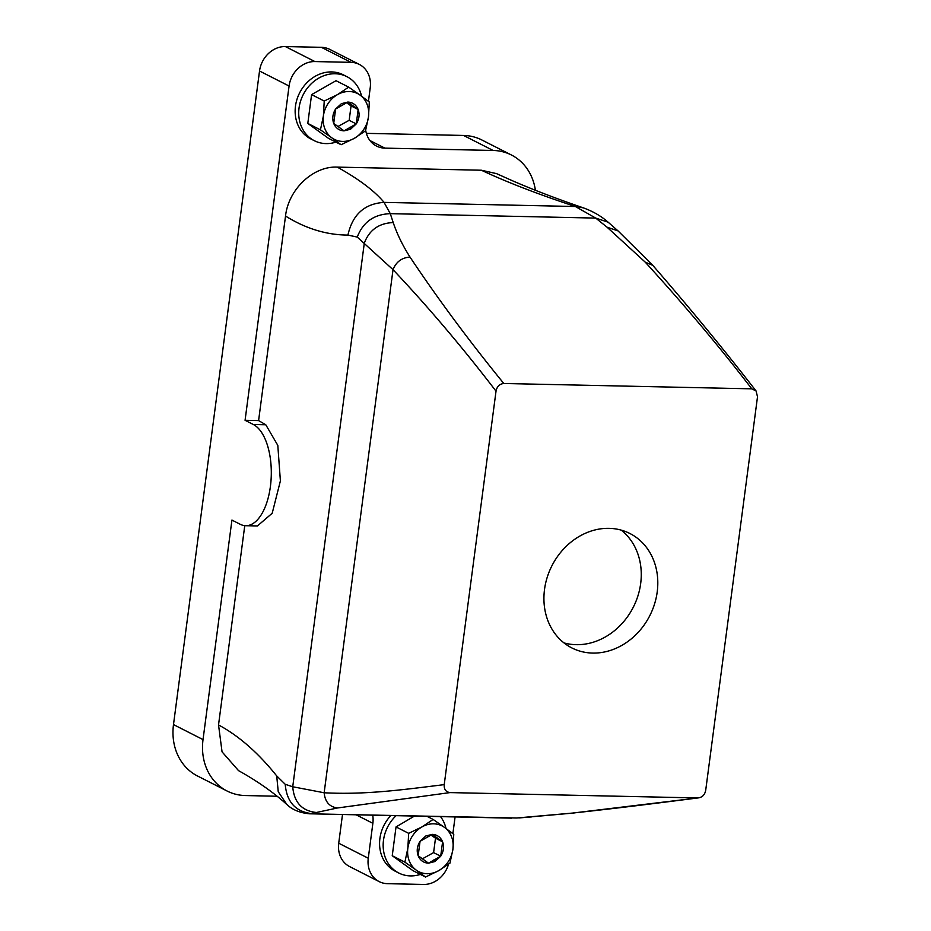 <?xml version="1.0" encoding="UTF-8"?>
<svg xmlns="http://www.w3.org/2000/svg" width="931" height="931" viewBox="0 0 931 931"><rect width="100%" height="100%" fill="white"/><g stroke="black" fill="none" stroke-linecap="round" stroke-linejoin="round"><path stroke-width="1.4" d="M555.341 559.752A64.158 54.941 -63.1 0 1 629.938 533.521A64.158 54.941 -63.1 0 1 646.382 621.675A64.158 54.941 116.9 0 1 571.797 647.906A64.158 54.941 116.9 0 1 555.341 559.752M621.245 530.135A64.158 54.941 -63.1 0 1 629.845 613.273A64.158 54.941 -63.1 0 1 563.942 642.89M697.924 797.948L449.952 792.595C445.809 791.909 443.901 789.255 444.227 784.624L496.025 391.171C496.945 386.516 499.551 383.956 503.811 383.491L751.783 388.832L756.088 390.997L757.508 396.804L705.71 790.256C704.814 794.876 702.218 797.448 697.924 797.948L572.705 813.054C618.847 808.085 655.866 803.313 697.924 797.948M203.028 739.598L173.492 724.586A56.454 48.342 116.9 0 0 197.5 775.989L227.048 791.001A56.454 48.342 116.9 0 1 203.028 739.598L231.935 520.08L240.21 524.281A51.321 24.509 91.2 0 0 245.668 525.701A51.321 24.509 91.2 0 0 271.002 480.699A51.321 24.509 91.2 0 0 253.337 424.501L265.789 424.769L258.597 420.591L285.526 216.039C305.705 228.619 326.502 234.973 347.926 235.089L357.248 237.079L393.022 269.664C428.027 306.718 462.358 347.216 496.025 391.171M244.76 525.654L218.529 724.923C238.918 735.909 258.318 752.911 276.716 775.93L285.212 784.286L292.73 786.765L324.151 792.77C364.428 794.923 401.564 789.942 444.227 784.624M751.783 388.832C719.698 347.007 684.18 304.774 645.23 262.146L607.047 227.187L595.712 218.087L575.37 206.507C538.618 194.451 507.279 182.36 481.339 170.222L337.278 167.114C359.005 179.206 374.599 190.971 384.061 202.388L390.287 213.665L393.219 222.579C396.99 233.856 402.576 245.353 410.012 257.072C438.024 299.026 469.294 341.165 503.811 383.491M265.789 424.769L277.81 445.379L280.394 480.896L272.201 513.249L257.421 525.957L245.668 525.701M357.248 237.079C363.032 222.078 374.041 214.27 390.287 213.665L595.712 218.087L608.106 222.172C601.205 216.108 592.942 211.325 583.33 207.857L575.37 206.507L384.061 202.388C364.556 203.656 352.512 214.561 347.926 235.089M285.526 216.039C288.447 189.226 313.351 165.893 337.278 167.114M253.337 424.501L245.074 420.3L289.076 86.024L259.528 71.012L173.492 724.586M342.503 814.509L338.721 843.23A25.661 21.972 116.9 0 0 349.637 866.586L379.173 881.61A25.661 21.972 116.9 0 0 387.517 883.67L423.593 884.45A25.661 21.972 116.9 0 0 448.533 864.212M368.443 101.339L370.224 87.77A25.661 21.972 116.9 0 0 359.308 64.414L329.772 49.39A25.661 21.972 116.9 0 0 321.428 47.33L285.363 46.55A25.661 21.972 116.9 0 0 259.528 71.012M535.406 190.32A56.454 48.342 116.9 0 0 511.445 155.011L481.897 139.999A56.454 48.342 116.9 0 0 463.545 135.449L366.372 133.354M285.363 46.55L314.899 61.562A25.661 21.972 116.9 0 0 289.076 86.024M455.084 816.929L452.885 833.641M227.048 791.001A56.454 48.342 116.9 0 0 245.4 795.551L276.984 796.238M518.87 817.942L531.38 816.941M309.406 813.787L516.74 818L572.705 813.054M341.083 144.736L331.82 137.823A25.661 21.972 116.9 0 0 354.362 138.312L365.522 130.817L368.478 116.945L369.316 102.014L360.053 95.102A25.661 21.972 -63.1 0 1 368.478 116.945A25.661 21.972 -63.1 0 1 364.137 128.85A25.661 21.972 116.9 0 1 354.362 138.312L341.083 144.736L328.445 138.312L307.8 123.427L320.439 129.84L323.394 115.979L324.232 101.037L311.594 94.613L307.8 123.427M348.671 87.118L360.053 95.102A25.661 21.972 116.9 0 0 337.511 94.613L348.671 87.118L336.033 80.706L311.594 94.613M320.439 129.84L331.82 137.823A25.661 21.972 -63.1 0 1 323.394 115.979A25.661 21.972 -63.1 0 1 327.724 104.074A25.661 21.972 116.9 0 1 337.511 94.613L324.232 101.037M425.525 877.037L416.262 870.124A25.661 21.972 116.9 0 0 438.804 870.613L449.964 863.118L452.92 849.258L453.758 834.316L444.494 827.403A25.661 21.972 -63.1 0 1 452.92 849.258A25.661 21.972 -63.1 0 1 448.579 861.152A25.661 21.972 116.9 0 1 438.804 870.613L425.525 877.037L412.887 870.613L392.242 855.729L404.88 862.153L407.836 848.281L408.674 833.338L396.036 826.926L392.242 855.729M414.47 816.056L396.036 826.926M427.003 816.324L433.113 819.431L421.952 826.926L408.674 833.338M404.88 862.153L416.262 870.124A25.661 21.972 -63.1 0 1 407.836 848.281A25.661 21.972 -63.1 0 1 412.165 836.387A25.661 21.972 116.9 0 1 421.952 826.926A25.661 21.972 116.9 0 1 444.494 827.403L433.113 819.431M440.7 856.217C443.645 851.458 444.273 846.663 442.597 841.81C440.607 837.132 437.163 834.653 432.275 834.362L425.793 835.991L420.056 841.321C417.1 846.07 416.471 850.876 418.159 855.729C420.149 860.407 423.582 862.886 428.481 863.165L434.952 861.536L440.7 856.217L442.597 841.81L432.275 834.362L420.056 841.321L418.159 855.729L428.481 863.165L440.7 856.217L433.602 852.61L422.371 858.824M433.602 852.61L435.499 838.203L430.937 835.026M356.259 123.904C359.203 119.156 359.843 114.362 358.156 109.509C356.166 104.831 352.721 102.352 347.833 102.061L341.363 103.69L335.614 109.02C332.658 113.768 332.03 118.574 333.717 123.427C335.707 128.094 339.14 130.584 344.039 130.864L350.51 129.234L356.259 123.904L358.156 109.509L347.833 102.061L335.614 109.02L333.717 123.427L344.039 130.864L356.259 123.904L349.172 120.308L337.93 126.511M349.172 120.308L351.057 105.901L346.495 102.724M442.597 841.81L435.499 838.203M358.156 109.509L351.057 105.901M372.703 815.149A25.661 21.972 116.9 0 1 372.865 823.318L368.269 858.242A25.661 21.972 116.9 0 0 379.173 881.61M314.899 61.562L350.975 62.342L321.428 47.33M359.308 64.414A25.661 21.972 116.9 0 0 350.975 62.342M365.685 130.235A25.661 21.972 116.9 0 0 376.543 146.062A25.661 21.972 116.9 0 0 384.887 148.134L493.093 150.461L463.545 135.449M511.445 155.011A56.454 48.342 116.9 0 0 493.093 150.461M496.886 173.783L512.108 180.602C532.835 189.645 556.587 198.734 583.353 207.857L583.586 207.939M496.549 173.631L481.339 170.222M285.212 784.286C286.713 801.789 295.406 811.553 311.303 813.566L337.476 807.98L449.952 792.595M276.716 775.93L278.241 791.722L286.841 804.465C273.388 792.351 257.282 781.062 238.534 770.635L238.813 770.787M218.529 724.923L222.055 751.852L238.534 770.635M245.074 420.3L258.597 420.591M608.106 222.172L618.044 230.9L607.047 227.187M335.928 142.117A35.925 30.77 -63.1 0 1 314.329 140.697L310.745 138.882A35.925 30.77 -63.1 0 1 301.539 89.516A35.925 30.77 -63.1 0 1 343.306 74.829L346.879 76.645A35.925 30.77 -63.1 0 1 361.589 96.219M314.329 140.697A35.925 30.77 -63.1 0 1 305.112 91.331A35.925 30.77 -63.1 0 1 346.879 76.645M420.37 874.418A35.925 30.77 -63.1 0 1 398.771 873.01L395.186 871.183A35.925 30.77 -63.1 0 1 385.969 821.817A35.925 30.77 -63.1 0 1 390.845 815.544M398.771 873.01A35.925 30.77 -63.1 0 1 389.554 823.632A35.925 30.77 -63.1 0 1 396.129 815.661M440.503 816.615A35.925 30.77 -63.1 0 1 446.03 828.52M410.012 257.072C401.796 257.666 396.14 261.855 393.022 269.664L324.151 792.77C325.047 801.859 329.493 806.921 337.476 807.98M393.219 222.579C379.01 223.114 369.374 229.945 364.312 243.072L292.73 786.765C294.045 802.08 301.656 810.622 315.562 812.391M529.402 816.999L574.171 812.984M434.079 859.709A51.321 16.665 -118.4 0 0 434.952 861.536M349.637 127.396A51.321 16.665 -118.4 0 0 350.51 129.234M338.721 843.23L368.269 858.242M372.865 823.318L356.096 814.8M369.956 140.546L384.887 148.134M645.23 262.146L652.771 265.335L618.033 230.888M511.526 818.151L309.488 813.787C299.759 812.868 292.125 809.679 286.562 804.221M652.771 265.335C688.812 306.823 723.247 348.706 756.088 390.997"/></g></svg>
